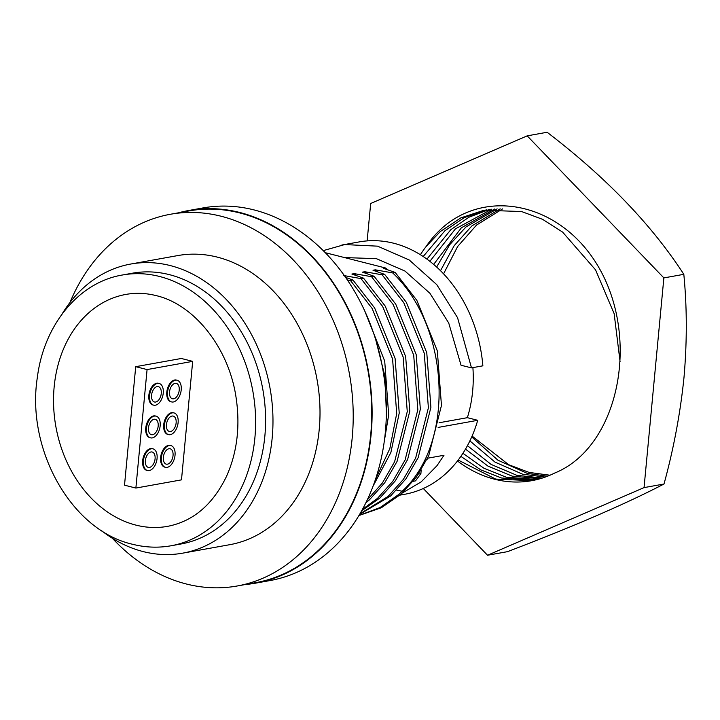 <?xml version="1.0" encoding="UTF-8"?>
<svg xmlns="http://www.w3.org/2000/svg" width="720" height="720" viewBox="0 0 720 720"><rect width="100%" height="100%" fill="white"/><g stroke="black" fill="none" stroke-linecap="round" stroke-linejoin="round"><path stroke-width="1.08" d="M537.138 479.529L506.223 477.189L483.957 468.261L462.924 453.303M460.872 456.363L480.744 469.854L501.606 478.017L534.834 480.069M620.064 361.665L614.151 313.677L595.548 269.856L562.608 232.101L542.547 219.312L521.613 211.554L484.101 210.213L460.818 217.881L440.271 231.579L426.042 246.618C468.396 183.456 558.243 195.822 599.4 268.497C640.566 341.019 617.958 447.543 554.625 473.076A137.313 107.613 79.8 0 1 531.657 480.699A137.313 107.613 79.8 0 1 494.721 479.259A137.313 107.613 79.8 0 1 457.47 460.998M542.358 478.044L516.771 475.29L491.112 464.427L467.442 445.662M465.489 449.127L488.007 466.146L512.154 476.127L540.081 478.737M547.524 476.217L527.319 473.4L497.979 460.233L471.717 436.923M469.872 440.901L495.018 462.123L522.702 474.228L545.265 477.063M531.855 480.663L495.684 479.088L458.19 460.062M423.198 256.518L444.897 230.751L464.382 217.575L486.414 209.826M420.381 254.709A137.313 107.613 79.8 0 1 426.042 246.618M429.876 261.324L455.436 228.852L491.742 209.187M489.402 209.43L468.954 217.206L450.819 229.689L426.942 259.119M436.653 267.03L449.685 244.737L465.984 226.953L497.133 208.872M494.766 208.971L461.367 227.79L433.665 264.411M443.574 273.834L457.659 246.483L476.532 225.063L502.578 208.89M500.184 208.836L471.915 225.891L454.185 245.655L440.514 270.702M423.306 488.493L487.539 555.246L507.492 551.664C572.796 526.788 624.96 504.243 664.002 484.02C673.686 448.668 680.355 413.118 684 377.361C687.105 341.703 687.051 307.359 683.82 274.329C651.627 224.703 606.06 177.345 547.137 132.264L527.184 135.855L370.683 203.49L367.146 240.885M487.539 555.246L644.049 487.611L663.867 277.911L527.184 135.855M663.867 277.911L683.82 274.329M644.049 487.611L664.002 484.02M472.095 436.059L508.644 464.697L529.11 472.419L549.963 475.227M178.65 212.778A189.306 148.356 79.8 0 1 188.811 210.483A189.306 148.356 79.8 0 1 239.733 212.472A189.306 148.356 79.8 0 1 371.898 402.642A189.306 148.356 79.8 0 1 255.807 583.119A189.306 148.356 79.8 0 1 245.484 584.505M188.811 210.483L203.067 207.918A189.306 148.356 79.8 0 1 253.989 209.907A189.306 148.356 79.8 0 1 386.154 400.086A189.306 148.356 79.8 0 1 270.063 580.554L255.807 583.119M69.966 302.508A188.838 147.996 79.8 0 1 170.361 214.272A188.838 147.996 79.8 0 1 221.166 216.252A188.838 147.996 79.8 0 1 352.998 405.963A188.838 147.996 79.8 0 1 237.195 585.99A188.838 147.996 79.8 0 1 186.399 584.01A188.838 147.996 79.8 0 1 112.356 538.245M237.195 585.99L255.726 582.66A188.838 147.996 -100.2 0 0 371.529 402.633A188.838 147.996 -100.2 0 0 239.688 212.922A188.838 147.996 -100.2 0 0 188.892 210.942L170.361 214.272M62.046 314.091A146.871 115.101 79.8 0 1 130.761 264.033L177.795 255.573A146.871 115.101 79.8 0 1 217.296 257.121A146.871 115.101 79.8 0 1 319.842 404.667A146.871 115.101 79.8 0 1 229.77 544.689L182.736 553.149A146.871 115.101 79.8 0 1 143.226 551.601A146.871 115.101 79.8 0 1 100.899 530.154M130.761 264.033A146.871 115.101 79.8 0 1 170.262 265.572A146.871 115.101 79.8 0 1 272.808 413.118A146.871 115.101 79.8 0 1 182.736 553.149M427.572 458.217L443.979 455.274L436.977 465.705L421.128 481.905L402.363 492.984M399.951 495.144L404.631 494.298A128.223 100.485 -100.2 0 0 477.72 420.309L438.129 427.428M358.92 515.538L381.357 507.744L401.13 494.109L416.43 477.036L428.715 455.769L441.459 405.468L437.328 350.892L416.853 300.357L395.199 272.457L392.679 272.907C450.297 327.384 455.247 443.007 402.138 491.247L398.619 494.559L380.016 507.591L358.974 515.448M377.865 271.917L375.336 269.829L373.005 270.252L384.642 274.356L406.296 302.256L426.771 352.791L430.902 407.367L418.158 457.668L405.873 478.935L390.573 496.008L359.586 514.413M169.407 274.653A137.547 107.793 -100.2 0 0 132.408 273.204L122.427 275.004A137.547 107.793 79.8 0 1 159.435 276.444A137.547 107.793 79.8 0 1 255.465 414.63A137.547 107.793 79.8 0 1 171.108 545.76L181.089 543.969A137.547 107.793 -100.2 0 0 265.437 412.83A137.547 107.793 -100.2 0 0 169.407 274.653M135.927 525.114A117.828 92.34 79.8 0 1 53.667 406.746A117.828 92.34 79.8 0 1 125.919 294.417C135.819 292.644 145.872 293.04 156.096 295.605C193.77 304.236 228.681 347.301 236.034 397.242C240.372 426.078 237.186 452.475 226.476 476.424C212.742 504.729 193.122 521.37 167.616 526.347A117.828 92.34 79.8 0 1 135.927 525.114M384.642 274.356L382.122 274.806L403.776 302.706L424.26 353.241L428.391 407.826L415.638 458.118L403.353 479.394L388.053 496.458L359.937 513.828M382.122 274.806L364.779 271.728L367.308 273.816M364.779 271.728L362.448 272.151L374.085 276.246L395.739 304.146L416.214 354.69L420.345 409.266L407.601 459.567L395.316 480.834L380.016 497.898L361.665 510.804M152.298 437.895A11.187 6.552 -75.8 0 1 150.57 437.85A11.187 6.552 -75.8 0 1 146.673 426.807A11.187 6.552 -75.8 0 1 154.359 416.106A11.187 6.552 -75.8 0 1 156.078 416.151A11.187 6.552 -75.8 0 1 159.975 427.194A11.187 6.552 -75.8 0 1 152.298 437.895M150.21 437.733A11.187 6.552 -75.8 0 1 149.841 437.661A11.187 6.552 -75.8 0 1 145.944 426.627A11.187 6.552 -75.8 0 1 153.621 415.917A11.187 6.552 -75.8 0 1 155.349 415.971A11.187 6.552 -75.8 0 1 155.709 416.079M149.202 470.583A11.187 6.552 -75.8 0 1 147.483 470.538A11.187 6.552 -75.8 0 1 143.586 459.495A11.187 6.552 -75.8 0 1 151.263 448.794A11.187 6.552 -75.8 0 1 152.991 448.848A11.187 6.552 -75.8 0 1 156.888 459.882A11.187 6.552 -75.8 0 1 149.202 470.583M147.123 470.43A11.187 6.552 -75.8 0 1 146.745 470.349A11.187 6.552 -75.8 0 1 142.848 459.315A11.187 6.552 -75.8 0 1 150.534 448.605A11.187 6.552 -75.8 0 1 152.253 448.659A11.187 6.552 -75.8 0 1 152.622 448.767M155.385 405.207A11.187 6.552 -75.8 0 1 153.666 405.162A11.187 6.552 -75.8 0 1 149.769 394.119A11.187 6.552 -75.8 0 1 157.446 383.418A11.187 6.552 -75.8 0 1 159.165 383.463A11.187 6.552 -75.8 0 1 163.062 394.506A11.187 6.552 -75.8 0 1 155.385 405.207M153.297 405.045A11.187 6.552 -75.8 0 1 152.928 404.973A11.187 6.552 -75.8 0 1 149.031 393.939A11.187 6.552 -75.8 0 1 156.717 383.229A11.187 6.552 -75.8 0 1 158.436 383.283A11.187 6.552 -75.8 0 1 158.796 383.391M173.34 401.976A11.187 6.552 -75.8 0 1 171.621 401.931A11.187 6.552 -75.8 0 1 167.724 390.888A11.187 6.552 -75.8 0 1 175.401 380.187A11.187 6.552 -75.8 0 1 177.129 380.241A11.187 6.552 -75.8 0 1 181.026 391.275A11.187 6.552 -75.8 0 1 173.34 401.976M171.261 401.823A11.187 6.552 -75.8 0 1 170.892 401.742A11.187 6.552 -75.8 0 1 166.995 390.708A11.187 6.552 -75.8 0 1 174.672 379.998A11.187 6.552 -75.8 0 1 176.391 380.052A11.187 6.552 -75.8 0 1 176.76 380.16M170.253 434.673A11.187 6.552 -75.8 0 1 168.534 434.619A11.187 6.552 -75.8 0 1 164.637 423.585A11.187 6.552 -75.8 0 1 172.314 412.875A11.187 6.552 -75.8 0 1 174.033 412.929A11.187 6.552 -75.8 0 1 177.93 423.963A11.187 6.552 -75.8 0 1 170.253 434.673M168.165 434.511A11.187 6.552 -75.8 0 1 167.796 434.43A11.187 6.552 -75.8 0 1 163.899 423.396A11.187 6.552 -75.8 0 1 171.585 412.695A11.187 6.552 -75.8 0 1 173.304 412.74A11.187 6.552 -75.8 0 1 173.664 412.848M167.166 467.361A11.187 6.552 -75.8 0 1 165.438 467.307A11.187 6.552 -75.8 0 1 161.541 456.273A11.187 6.552 -75.8 0 1 169.227 445.563A11.187 6.552 -75.8 0 1 170.946 445.617A11.187 6.552 -75.8 0 1 174.843 456.651A11.187 6.552 -75.8 0 1 167.166 467.361M165.078 467.199A11.187 6.552 -75.8 0 1 164.709 467.118A11.187 6.552 -75.8 0 1 160.812 456.084A11.187 6.552 -75.8 0 1 168.489 445.383A11.187 6.552 -75.8 0 1 170.217 445.428A11.187 6.552 -75.8 0 1 170.577 445.545M374.085 276.246L371.565 276.705L393.219 304.605L413.703 355.14L417.834 409.725L405.081 460.017L392.796 481.284L377.496 498.357L362.43 509.409M154.053 419.283A7.929 4.635 -75.8 0 1 155.277 419.319A7.929 4.635 -75.8 0 1 158.04 427.14A7.929 4.635 -75.8 0 1 152.595 434.718A7.929 4.635 -75.8 0 1 151.371 434.682A7.929 4.635 -75.8 0 1 148.617 426.87A7.929 4.635 -75.8 0 1 154.053 419.283M150.966 451.971A7.929 4.635 -75.8 0 1 152.19 452.007A7.929 4.635 -75.8 0 1 154.944 459.828A7.929 4.635 -75.8 0 1 149.508 467.406A7.929 4.635 -75.8 0 1 148.284 467.37A7.929 4.635 -75.8 0 1 145.521 459.558A7.929 4.635 -75.8 0 1 150.966 451.971M157.149 386.595A7.929 4.635 -75.8 0 1 158.364 386.631A7.929 4.635 -75.8 0 1 161.127 394.452A7.929 4.635 -75.8 0 1 155.682 402.03A7.929 4.635 -75.8 0 1 154.467 401.994A7.929 4.635 -75.8 0 1 151.704 394.173A7.929 4.635 -75.8 0 1 157.149 386.595M175.104 383.364A7.929 4.635 -75.8 0 1 176.328 383.4A7.929 4.635 -75.8 0 1 179.082 391.221A7.929 4.635 -75.8 0 1 173.646 398.799A7.929 4.635 -75.8 0 1 172.422 398.763A7.929 4.635 -75.8 0 1 169.659 390.951A7.929 4.635 -75.8 0 1 175.104 383.364M172.017 416.052A7.929 4.635 -75.8 0 1 173.232 416.088A7.929 4.635 -75.8 0 1 175.995 423.909A7.929 4.635 -75.8 0 1 170.55 431.487A7.929 4.635 -75.8 0 1 169.335 431.46A7.929 4.635 -75.8 0 1 166.572 423.639A7.929 4.635 -75.8 0 1 172.017 416.052M168.921 448.74A7.929 4.635 -75.8 0 1 170.145 448.776A7.929 4.635 -75.8 0 1 172.908 456.597A7.929 4.635 -75.8 0 1 167.463 464.184A7.929 4.635 -75.8 0 1 166.248 464.148A7.929 4.635 -75.8 0 1 163.485 456.327A7.929 4.635 -75.8 0 1 168.921 448.74M371.565 276.705L354.222 273.627L356.751 275.715M354.222 273.627L351.891 274.041L363.528 278.145L385.182 306.045L405.657 356.589L409.788 411.165L397.044 461.466L384.75 482.733L369.459 499.797L365.805 502.92M363.528 278.145L361.008 278.604L382.662 306.504L403.146 357.039L407.268 411.615L394.605 461.736L382.401 482.958L367.191 500.022M386.361 412.713L384.939 376.281L375.831 340.092M384.264 441.45L388.674 414.963L384.714 361.107L364.779 311.031M345.15 276.732L346.194 277.614M375.363 479.673L389.835 448.596L396.711 413.514L392.58 358.938L372.105 308.403L350.451 280.503L347.373 279.972M345.618 277.407L352.971 280.044L374.625 307.944L395.1 358.488L399.231 413.064L390.879 452.493L373.032 486.216M352.971 280.044L350.451 280.503M361.008 278.604L343.665 275.526M392.679 272.907L375.336 269.829M325.278 252.693L385.551 267.993L383.562 268.353L395.199 272.457M385.551 267.993A132.957 104.193 79.8 0 1 387.639 269.748M439.101 422.757L467.361 417.681A115.398 90.441 -100.2 0 0 472.896 367.623M323.235 250.632L344.7 244.566L377.541 246.159L409.221 259.974L436.761 284.643L457.569 317.718L471.483 367.875L461.043 365.256L448.722 322.992L429.885 293.238L404.991 271.062L376.362 258.642L344.52 257.58M471.483 367.875L482.868 365.823A128.223 100.485 -100.2 0 0 359.253 241.902L341.838 245.025M467.361 417.681L477.72 420.309M413.208 481.284L415.53 480.87L420.903 473.607L421.173 469.935M426.933 459.522L428.076 458.127M192.681 361.368L181.485 479.862L135.873 488.061L147.078 369.567L192.681 361.368L181.323 358.479L135.711 366.678L124.515 485.181L135.873 488.061M135.711 366.678L147.078 369.567M396.072 489.987L402.138 491.247M420.903 473.607L418.527 474.03M122.427 275.004C78.678 282.222 43.83 325.026 37.332 377.541C26.019 449.514 71.559 530.622 132.588 544.275C145.503 547.533 158.346 548.028 171.108 545.76M150.57 437.85L149.841 437.661M147.483 470.538L146.745 470.349M153.666 405.162L152.928 404.973M171.621 401.931L170.892 401.742M168.534 434.619L167.796 434.43M165.438 467.307L164.709 467.118M156.078 416.151L155.349 415.971M152.991 448.848L152.253 448.659M159.165 383.463L158.436 383.283M177.129 380.241L176.391 380.052M174.033 412.929L173.304 412.74M170.946 445.617L170.217 445.428"/></g></svg>
